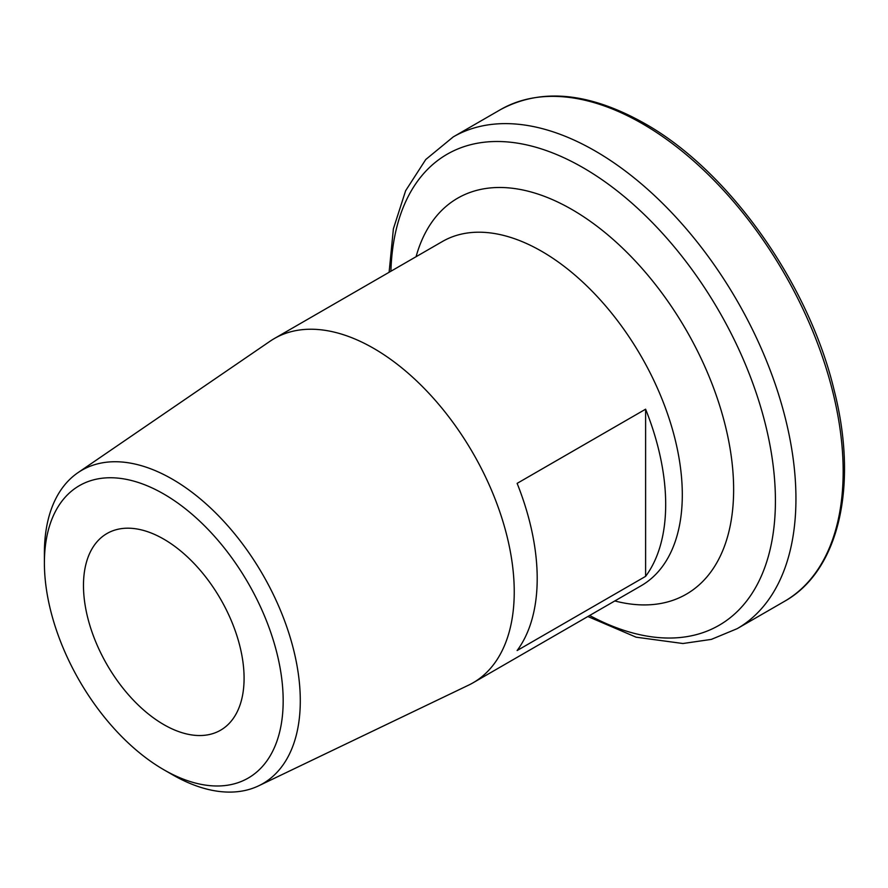 <?xml version="1.0" encoding="UTF-8"?>
<svg xmlns="http://www.w3.org/2000/svg" width="888" height="888" viewBox="0 0 888 888"><rect width="100%" height="100%" fill="white"/><g stroke="black" fill="none" stroke-linecap="round" stroke-linejoin="round"><path stroke-width="1.33" d="M172.35 774.658L163.781 769.718A168.831 97.48 -120 0 0 283.172 700.787A168.831 97.48 -120 0 0 163.781 494.017A168.831 97.48 -120 0 0 44.4 562.937A168.831 97.48 -120 0 0 163.781 769.718L172.35 774.658A180.952 104.473 60 0 0 258.741 785.78L468.598 685.148A198.746 114.741 60 0 0 473.082 682.783L641.147 585.747A198.746 114.741 60 0 0 671.606 426.495A198.746 114.741 60 0 0 541.769 251.359A198.746 114.741 60 0 0 442.402 241.514L274.337 338.55A198.746 114.741 60 0 1 373.715 348.385A198.746 114.741 60 0 1 503.54 523.52A198.746 114.741 60 0 1 473.082 682.783M44.4 562.937L44.4 553.046A180.952 104.473 60 0 1 77.966 472.671A180.952 104.473 60 0 1 172.35 479.176A180.952 104.473 60 0 1 291.608 642.268A180.952 104.473 60 0 1 258.741 785.78M517.127 650.538A198.746 114.741 -120 0 0 517.127 483.372L645.609 409.19A198.746 114.741 60 0 1 645.609 576.356L517.127 650.538M163.781 724.597A113.564 65.568 60 0 1 89.588 624.519A113.564 65.568 60 0 1 107.004 533.51A113.564 65.568 60 0 1 163.781 539.138A113.564 65.568 60 0 1 237.973 639.216A113.564 65.568 60 0 1 220.568 730.214A113.564 65.568 60 0 1 163.781 724.597M77.966 472.671L270.041 341.247A198.746 114.741 60 0 1 274.337 338.55M645.609 576.356L645.609 409.19M416.072 256.721A228.638 132.001 60 0 1 571.961 209.524A228.638 132.001 60 0 1 732.178 463.736A228.638 132.001 60 0 1 614.818 600.954M390.909 271.24A271.961 157.021 60 0 1 583.105 167.71A271.961 157.021 60 0 1 775.39 497.003A271.961 157.021 60 0 1 589.654 615.484M389.111 272.283L393.395 228.793L405.638 190.698L425.763 159.507L453.224 136.918A283.916 163.925 60 0 1 595.182 150.982A283.916 163.925 60 0 1 780.663 401.176A283.916 163.925 60 0 1 737.14 628.682L784.359 601.42C839.193 570.906 858.64 485.214 833.965 389.488C808.324 282.817 728.537 170.563 644.666 123.488C589.221 92.297 541.136 87.69 500.444 109.657A283.916 163.925 60 0 1 642.401 123.721A283.916 163.925 60 0 1 827.882 373.915A283.916 163.925 60 0 1 784.359 601.42M587.845 616.516L636.097 637.184L682.916 643.511L711.332 639.393L737.14 628.682M453.224 136.918L500.444 109.657"/></g></svg>
